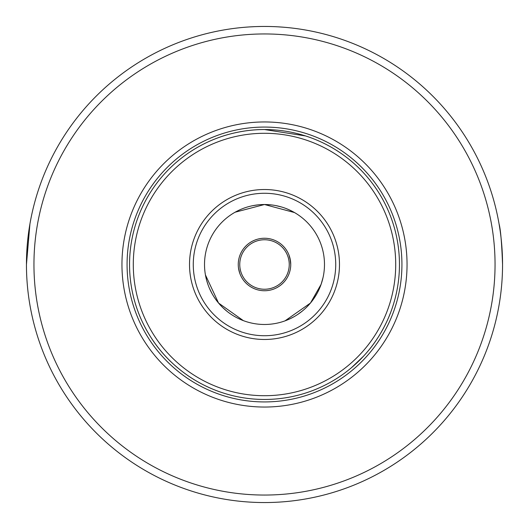 <?xml version="1.0" encoding="UTF-8"?>
<svg xmlns="http://www.w3.org/2000/svg" width="529" height="529" viewBox="0 0 529 529"><rect width="100%" height="100%" fill="white"/><g stroke="black" fill="none" stroke-linecap="round" stroke-linejoin="round"><path stroke-width="0.79" d="M264.526 239.756A24.744 24.744 0 0 0 239.756 264.474A24.744 24.744 0 0 0 264.474 289.244A24.744 24.744 0 0 0 289.244 264.526A24.744 24.744 0 0 0 264.526 239.756M26.45 264.5L29.928 223.952M290.745 264.5C288.874 252.406 288.874 252.406 290.745 264.5C288.874 276.594 288.874 276.594 290.745 264.5C288.874 276.594 288.874 276.594 290.745 264.5A26.245 26.245 0 0 1 264.5 290.745A26.245 26.245 0 0 1 238.255 264.5C240.126 276.594 240.126 276.594 238.255 264.5C240.126 252.406 240.126 252.406 238.255 264.5C240.126 252.406 240.126 252.406 238.255 264.5A26.245 26.245 0 0 1 264.5 238.255A26.245 26.245 0 0 1 290.745 264.5L290.024 258.39M502.55 264.5C501.75 242.904 500.586 229.388 499.072 223.952M264.5 26.45C240.318 27.25 240.318 27.25 264.5 26.45A238.05 238.05 0 0 1 502.55 264.5A238.05 238.05 0 0 1 264.5 502.55A238.05 238.05 0 0 1 26.45 264.5A238.05 238.05 0 0 1 264.5 26.45L267.872 26.476M249.119 26.946L254.191 26.675M257.484 26.556L260.916 26.476M239.723 273.149L238.5 268.077M323.047 277.533L321.11 284.331L310.45 303.057L285.012 320.865L290.295 318.65M290.355 318.623L293.893 316.785M297.84 314.358L302.31 311.059M365.149 354.41L363.529 356.189M363.456 356.262L351.388 367.767M342.263 374.803L340.101 376.291M336.51 378.638L334.44 379.921M243.347 320.627L218.55 303.057L205.431 274.915L206.694 280.502M206.707 280.562L207.904 284.364M209.61 288.675L212.083 293.655M161.114 351.249C145.151 332.483 138.188 311.918 138.38 312.527C138.208 311.971 145.177 332.523 161.114 351.249C176.851 370.254 195.882 380.668 195.3 380.364C195.816 380.629 176.798 370.201 161.114 351.249M264.5 133.288A131.212 131.212 0 0 0 133.288 264.5A131.212 131.212 0 0 0 264.5 395.712A131.212 131.212 0 0 0 395.712 264.5A131.212 131.212 0 0 0 264.5 133.288M264.5 129.545C239.882 129.374 219.628 137.256 220.223 137.011C219.68 137.236 239.928 129.374 264.5 129.545A134.955 134.955 0 0 1 399.455 264.5A134.955 134.955 0 0 1 264.5 399.455A134.955 134.955 0 0 1 129.545 264.5A134.955 134.955 0 0 1 264.5 129.545L305.517 135.927M264.5 189.521A74.979 74.979 0 0 1 339.479 264.5A74.979 74.979 0 0 1 264.5 339.479A74.979 74.979 0 0 1 189.521 264.5A74.979 74.979 0 0 1 264.5 189.521M264.5 335.73A71.23 71.23 0 0 0 335.73 264.5A71.23 71.23 0 0 0 264.5 193.27A71.23 71.23 0 0 0 193.27 264.5A71.23 71.23 0 0 0 264.5 335.73M270.98 204.868L264.5 204.518L294.488 212.552L289.403 209.934M289.343 209.907L285.66 208.373M281.263 206.912L275.86 205.602M264.5 204.518A59.982 59.982 0 0 1 324.482 264.5A59.982 59.982 0 0 1 264.5 324.482A59.982 59.982 0 0 1 204.518 264.5A59.982 59.982 0 0 1 264.5 204.518L235.101 212.215M264.5 121.954A142.546 142.546 0 0 1 407.046 264.5A142.546 142.546 0 0 1 264.5 407.046A142.546 142.546 0 0 1 121.954 264.5A142.546 142.546 0 0 1 264.5 121.954M264.5 495.051A230.551 230.551 0 0 1 33.949 264.5A230.551 230.551 0 0 1 264.5 33.949A230.551 230.551 0 0 1 495.051 264.5A230.551 230.551 0 0 1 264.5 495.051M314.378 297.814L316.983 293.535M220.223 137.011L221.049 136.727M278.049 26.834L283.246 27.191M289.013 255.13L290.5 260.923M367.886 351.249C383.862 332.457 390.805 311.931 390.62 312.527C390.786 311.978 383.836 332.496 367.886 351.249M390.62 312.527L388.861 316.924M257.954 204.875L253.001 205.629M236.853 211.269L234.512 212.552M223.033 307.838L226.796 311.145M241.495 319.893L243.988 320.865M264.5 401.928A137.428 137.428 0 0 1 127.072 264.5A137.428 137.428 0 0 1 264.5 127.072A137.428 137.428 0 0 1 401.928 264.5A137.428 137.428 0 0 1 264.5 401.928"/></g></svg>
